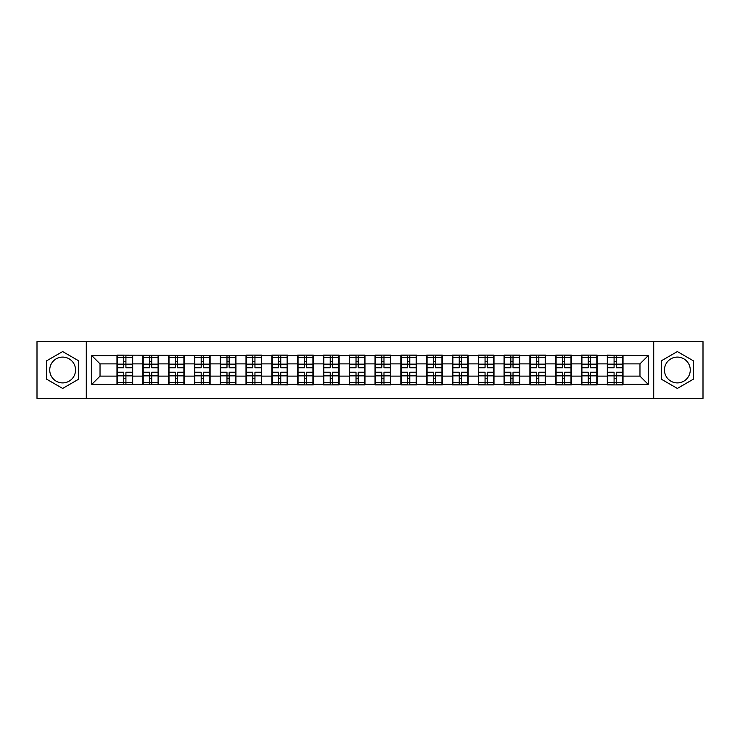 <?xml version="1.0" encoding="UTF-8"?>
<svg xmlns="http://www.w3.org/2000/svg" width="740" height="740" viewBox="0 0 740 740"><rect width="100%" height="100%" fill="white"/><g stroke="black" fill="none" stroke-linecap="round" stroke-linejoin="round"><path stroke-width="1.11" d="M677.359 357.096A12.904 12.904 0 0 0 664.455 370A12.904 12.904 0 0 0 677.359 382.904A12.904 12.904 0 0 0 690.263 370A12.904 12.904 0 0 0 677.359 357.096M62.641 382.904A12.904 12.904 0 0 1 49.737 370A12.904 12.904 0 0 1 62.641 357.096A12.904 12.904 0 0 1 75.545 370A12.904 12.904 0 0 1 62.641 382.904M653.707 398.37L703 398.37L703 341.63L653.707 341.63L653.707 398.37L86.293 398.37L86.293 341.63L37 341.63L37 398.37L86.293 398.37M653.707 341.63L86.293 341.63M639.971 376.124L639.971 363.877L623.015 363.877L623.015 376.124L639.971 376.124L648.24 384.393L648.24 355.607L607.299 355.108L607.299 363.877L597.208 363.877L597.208 376.124L607.299 376.124L607.299 363.877M648.24 384.393L623.015 384.393L623.015 384.893L607.299 384.893L607.299 384.393L597.208 384.393L597.208 384.893L581.492 384.893L581.492 384.393L571.4 384.393L571.4 384.893L555.694 384.893L555.694 384.393L545.602 384.393L545.602 384.893L529.886 384.893L529.886 384.393L519.795 384.393L519.795 384.893L504.079 384.893L504.079 384.393L493.987 384.393L493.987 384.893L478.271 384.893L478.271 384.393L468.18 384.393L468.18 384.893L452.464 384.893L452.464 384.393L442.372 384.393L442.372 384.893L426.656 384.893L426.656 384.393L416.565 384.393L416.565 384.893L400.849 384.893L400.849 384.393L390.757 384.393L390.757 384.893L375.041 384.893L375.041 384.393L364.959 384.393L364.959 384.893L349.243 384.893L349.243 384.393L339.151 384.393L339.151 384.893L323.436 384.893L323.436 384.393L313.344 384.393L313.344 384.893L297.628 384.893L297.628 384.393L287.536 384.393L287.536 384.893L91.76 384.393L91.76 355.607L116.985 355.607L116.985 363.877L100.029 363.877L100.029 376.124L116.985 376.124L116.985 363.877M607.299 355.607L597.208 355.607L597.208 355.108L581.492 355.108L581.492 355.607L571.4 355.607L571.4 355.108L555.694 355.108L555.694 355.607L545.602 355.607L545.602 355.108L529.886 355.108L529.886 355.607L519.795 355.607L519.795 355.108L504.079 355.108L504.079 355.607L493.987 355.607L493.987 355.108L478.271 355.108L478.271 355.607L468.18 355.607L468.18 355.108L452.464 355.108L452.464 355.607L442.372 355.607L442.372 355.108L426.656 355.108L426.656 355.607L416.565 355.607L416.565 355.108L400.849 355.108L400.849 355.607L390.757 355.607L390.757 355.108L375.041 355.108L375.041 355.607L364.959 355.607L364.959 355.108L349.243 355.108L349.243 355.607L339.151 355.607L339.151 355.108L323.436 355.108L323.436 355.607L313.344 355.607L313.344 355.108L297.628 355.108L297.628 355.607L287.536 355.607L287.536 355.108L271.821 355.108L271.821 355.607L261.729 355.607L261.729 355.108L246.013 355.108L246.013 355.607L116.985 355.108L116.985 355.607M607.299 376.124L607.299 384.393M597.208 376.124L597.208 384.393M597.208 355.607L597.208 363.877M571.4 376.124L581.492 376.124L581.492 363.877L571.4 363.877L571.4 384.393M581.492 376.124L581.492 384.393M581.492 355.607L581.492 363.877M571.4 355.607L571.4 363.877M545.602 376.124L555.694 376.124L555.694 363.877L545.602 363.877L545.602 384.393M555.694 376.124L555.694 384.393M555.694 355.607L555.694 363.877M545.602 355.607L545.602 363.877M519.795 376.124L529.886 376.124L529.886 363.877L519.795 363.877L519.795 384.393M529.886 376.124L529.886 384.393M529.886 355.607L529.886 363.877M519.795 355.607L519.795 363.877M493.987 376.124L504.079 376.124L504.079 363.877L493.987 363.877L493.987 384.393M504.079 376.124L504.079 384.393M504.079 355.607L504.079 363.877M493.987 355.607L493.987 363.877M468.18 376.124L478.271 376.124L478.271 363.877L468.18 363.877L468.18 384.393M478.271 376.124L478.271 384.393M478.271 355.607L478.271 363.877M468.18 355.607L468.18 363.877M442.372 376.124L452.464 376.124L452.464 363.877L442.372 363.877L442.372 384.393M452.464 376.124L452.464 384.393M452.464 355.607L452.464 363.877M442.372 355.607L442.372 363.877M416.565 376.124L426.656 376.124L426.656 363.877L416.565 363.877L416.565 384.393M426.656 376.124L426.656 384.393M426.656 355.607L426.656 363.877M416.565 355.607L416.565 363.877M390.757 376.124L400.849 376.124L400.849 363.877L390.757 363.877L390.757 384.393M400.849 376.124L400.849 384.393M400.849 355.607L400.849 363.877M390.757 355.607L390.757 363.877M364.959 376.124L375.041 376.124L375.041 363.877L364.959 363.877L364.959 384.393M375.041 376.124L375.041 384.393M375.041 355.607L375.041 363.877M364.959 355.607L364.959 363.877M339.151 376.124L349.243 376.124L349.243 363.877L339.151 363.877L339.151 384.393M349.243 376.124L349.243 384.393M349.243 355.607L349.243 363.877M339.151 355.607L339.151 363.877M313.344 376.124L323.436 376.124L323.436 363.877L313.344 363.877L313.344 384.393M323.436 376.124L323.436 384.393M323.436 355.607L323.436 363.877M313.344 355.607L313.344 363.877M287.536 376.124L297.628 376.124L297.628 363.877L287.536 363.877L287.536 384.393M297.628 376.124L297.628 384.393M297.628 355.607L297.628 363.877M287.536 355.607L287.536 363.877M261.729 376.124L271.821 376.124L271.821 363.877L261.729 363.877L261.729 384.393M271.821 376.124L271.821 384.393M271.821 355.607L271.821 363.877M261.729 355.607L261.729 363.877M235.921 376.124L246.013 376.124L246.013 363.877L235.921 363.877L235.921 384.393M246.013 376.124L246.013 384.393M246.013 355.607L246.013 363.877M235.921 355.607L235.921 363.877M210.114 376.124L220.206 376.124L220.206 363.877L210.114 363.877L210.114 384.393M220.206 376.124L220.206 384.393M220.206 355.607L220.206 363.877M210.114 355.607L210.114 363.877M184.306 376.124L194.398 376.124L194.398 363.877L184.306 363.877L184.306 384.393M194.398 376.124L194.398 384.393M194.398 355.607L194.398 363.877M184.306 355.607L184.306 363.877M158.508 376.124L168.6 376.124L168.6 363.877L158.508 363.877L158.508 384.393M168.6 376.124L168.6 384.393M168.6 355.607L168.6 363.877M158.508 355.607L158.508 363.877M132.701 376.124L142.792 376.124L142.792 363.877L132.701 363.877L132.701 384.393M142.792 376.124L142.792 384.393M142.792 355.607L142.792 363.877M132.701 355.607L132.701 363.877M116.985 376.124L116.985 384.393M100.029 376.124L91.76 384.393M91.76 355.607L100.029 363.877M623.015 376.124L623.015 384.393M623.015 355.607L623.015 363.877M648.24 355.607L639.971 363.877M62.641 351.565L46.675 360.787L46.675 379.213L62.641 388.435L78.607 379.213L78.607 360.787L62.641 351.565M661.394 379.213L677.359 388.435L693.324 379.213L693.324 360.787L677.359 351.565L661.394 360.787L661.394 379.213M132.284 372.229L132.284 384.476L125.92 384.476L125.92 372.229L132.284 372.229L132.284 355.524L125.92 355.524L125.92 357.346L132.284 357.346M117.401 364.136L123.765 364.136L123.765 355.524L117.401 355.524L117.401 372.229L123.765 372.229L123.765 384.476L117.401 384.476L117.401 382.654L123.765 382.654M123.765 361.74L125.92 361.74M125.92 357.596L123.765 357.596M123.765 364.154L125.92 364.154M123.765 364.136L123.765 367.771L117.401 367.771M117.401 357.346L123.765 357.346M123.765 375.846L125.92 375.846M123.765 382.404L125.92 382.404M123.765 378.26L125.92 378.26M117.401 372.229L117.401 382.654M125.92 382.654L132.284 382.654M125.92 357.346L125.92 367.771L132.284 367.771M158.092 372.229L158.092 384.476L151.719 384.476L151.719 372.229L158.092 372.229L158.092 355.524L151.719 355.524L151.719 357.346L158.092 357.346M143.199 364.136L149.572 364.136L149.572 355.524L143.199 355.524L143.199 372.229L149.572 372.229L149.572 384.476L143.199 384.476L143.199 382.654L149.572 382.654M149.572 361.74L151.719 361.74M151.719 357.596L149.572 357.596M149.572 364.154L151.719 364.154M149.572 364.136L149.572 367.771L143.199 367.771M143.199 357.346L149.572 357.346M149.572 375.846L151.719 375.846M149.572 382.404L151.719 382.404M149.572 378.26L151.719 378.26M143.199 372.229L143.199 382.654M151.719 382.654L158.092 382.654M151.719 357.346L151.719 367.771L158.092 367.771M183.899 372.229L183.899 384.476L177.526 384.476L177.526 372.229L183.899 372.229L183.899 355.524L177.526 355.524L177.526 357.346L183.899 357.346M169.007 364.136L175.38 364.136L175.38 355.524L169.007 355.524L169.007 372.229L175.38 372.229L175.38 384.476L169.007 384.476L169.007 382.654L175.38 382.654M175.38 361.74L177.526 361.74M177.526 357.596L175.38 357.596M175.38 364.154L177.526 364.154M175.38 364.136L175.38 367.771L169.007 367.771M169.007 357.346L175.38 357.346M175.38 375.846L177.526 375.846M175.38 382.404L177.526 382.404M175.38 378.26L177.526 378.26M169.007 372.229L169.007 382.654M177.526 382.654L183.899 382.654M177.526 357.346L177.526 367.771L183.899 367.771M209.707 372.229L209.707 384.476L203.334 384.476L203.334 372.229L209.707 372.229L209.707 355.524L203.334 355.524L203.334 357.346L209.707 357.346M194.814 364.136L201.188 364.136L201.188 355.524L194.814 355.524L194.814 372.229L201.188 372.229L201.188 384.476L194.814 384.476L194.814 382.654L201.188 382.654M201.188 361.74L203.334 361.74M203.334 357.596L201.188 357.596M201.188 364.154L203.334 364.154M201.188 364.136L201.188 367.771L194.814 367.771M194.814 357.346L201.188 357.346M201.188 375.846L203.334 375.846M201.188 382.404L203.334 382.404M201.188 378.26L203.334 378.26M194.814 372.229L194.814 382.654M203.334 382.654L209.707 382.654M203.334 357.346L203.334 367.771L209.707 367.771M235.514 372.229L235.514 384.476L229.141 384.476L229.141 372.229L235.514 372.229L235.514 355.524L229.141 355.524L229.141 357.346L235.514 357.346M220.622 364.136L226.986 364.136L226.986 355.524L220.622 355.524L220.622 372.229L226.986 372.229L226.986 384.476L220.622 384.476L220.622 382.654L226.986 382.654M226.986 361.74L229.141 361.74M229.141 357.596L226.986 357.596M226.986 364.154L229.141 364.154M226.986 364.136L226.986 367.771L220.622 367.771M220.622 357.346L226.986 357.346M226.986 375.846L229.141 375.846M226.986 382.404L229.141 382.404M226.986 378.26L229.141 378.26M220.622 372.229L220.622 382.654M229.141 382.654L235.514 382.654M229.141 357.346L229.141 367.771L235.514 367.771M261.312 372.229L261.312 384.476L254.949 384.476L254.949 372.229L261.312 372.229L261.312 355.524L254.949 355.524L254.949 357.346L261.312 357.346M246.429 364.136L252.793 364.136L252.793 355.524L246.429 355.524L246.429 372.229L252.793 372.229L252.793 384.476L246.429 384.476L246.429 382.654L252.793 382.654M252.793 361.74L254.949 361.74M254.949 357.596L252.793 357.596M252.793 364.154L254.949 364.154M252.793 364.136L252.793 367.771L246.429 367.771M246.429 357.346L252.793 357.346M252.793 375.846L254.949 375.846M252.793 382.404L254.949 382.404M252.793 378.26L254.949 378.26M246.429 372.229L246.429 382.654M254.949 382.654L261.312 382.654M254.949 357.346L254.949 367.771L261.312 367.771M287.12 372.229L287.12 384.476L280.756 384.476L280.756 372.229L287.12 372.229L287.12 355.524L280.756 355.524L280.756 357.346L287.12 357.346M272.237 364.136L278.601 364.136L278.601 355.524L272.237 355.524L272.237 372.229L278.601 372.229L278.601 384.476L272.237 384.476L272.237 382.654L278.601 382.654M278.601 361.74L280.756 361.74M280.756 357.596L278.601 357.596M278.601 364.154L280.756 364.154M278.601 364.136L278.601 367.771L272.237 367.771M272.237 357.346L278.601 357.346M278.601 375.846L280.756 375.846M278.601 382.404L280.756 382.404M278.601 378.26L280.756 378.26M272.237 372.229L272.237 382.654M280.756 382.654L287.12 382.654M280.756 357.346L280.756 367.771L287.12 367.771M312.928 372.229L312.928 384.476L306.564 384.476L306.564 372.229L312.928 372.229L312.928 355.524L306.564 355.524L306.564 357.346L312.928 357.346M298.044 364.136L304.408 364.136L304.408 355.524L298.044 355.524L298.044 372.229L304.408 372.229L304.408 384.476L298.044 384.476L298.044 382.654L304.408 382.654M304.408 361.74L306.564 361.74M306.564 357.596L304.408 357.596M304.408 364.154L306.564 364.154M304.408 364.136L304.408 367.771L298.044 367.771M298.044 357.346L304.408 357.346M304.408 375.846L306.564 375.846M304.408 382.404L306.564 382.404M304.408 378.26L306.564 378.26M298.044 372.229L298.044 382.654M306.564 382.654L312.928 382.654M306.564 357.346L306.564 367.771L312.928 367.771M338.735 372.229L338.735 384.476L332.362 384.476L332.362 372.229L338.735 372.229L338.735 355.524L332.362 355.524L332.362 357.346L338.735 357.346M323.843 364.136L330.216 364.136L330.216 355.524L323.843 355.524L323.843 372.229L330.216 372.229L330.216 384.476L323.843 384.476L323.843 382.654L330.216 382.654M330.216 361.74L332.362 361.74M332.362 357.596L330.216 357.596M330.216 364.154L332.362 364.154M330.216 364.136L330.216 367.771L323.843 367.771M323.843 357.346L330.216 357.346M330.216 375.846L332.362 375.846M330.216 382.404L332.362 382.404M330.216 378.26L332.362 378.26M323.843 372.229L323.843 382.654M332.362 382.654L338.735 382.654M332.362 357.346L332.362 367.771L338.735 367.771M364.543 372.229L364.543 384.476L358.169 384.476L358.169 372.229L364.543 372.229L364.543 355.524L358.169 355.524L358.169 357.346L364.543 357.346M349.65 364.136L356.023 364.136L356.023 355.524L349.65 355.524L349.65 372.229L356.023 372.229L356.023 384.476L349.65 384.476L349.65 382.654L356.023 382.654M356.023 361.74L358.169 361.74M358.169 357.596L356.023 357.596M356.023 364.154L358.169 364.154M356.023 364.136L356.023 367.771L349.65 367.771M349.65 357.346L356.023 357.346M356.023 375.846L358.169 375.846M356.023 382.404L358.169 382.404M356.023 378.26L358.169 378.26M349.65 372.229L349.65 382.654M358.169 382.654L364.543 382.654M358.169 357.346L358.169 367.771L364.543 367.771M390.35 372.229L390.35 384.476L383.977 384.476L383.977 372.229L390.35 372.229L390.35 355.524L383.977 355.524L383.977 357.346L390.35 357.346M375.457 364.136L381.831 364.136L381.831 355.524L375.457 355.524L375.457 372.229L381.831 372.229L381.831 384.476L375.457 384.476L375.457 382.654L381.831 382.654M381.831 361.74L383.977 361.74M383.977 357.596L381.831 357.596M381.831 364.154L383.977 364.154M381.831 364.136L381.831 367.771L375.457 367.771M375.457 357.346L381.831 357.346M381.831 375.846L383.977 375.846M381.831 382.404L383.977 382.404M381.831 378.26L383.977 378.26M375.457 372.229L375.457 382.654M383.977 382.654L390.35 382.654M383.977 357.346L383.977 367.771L390.35 367.771M416.158 372.229L416.158 384.476L409.784 384.476L409.784 372.229L416.158 372.229L416.158 355.524L409.784 355.524L409.784 357.346L416.158 357.346M401.265 364.136L407.638 364.136L407.638 355.524L401.265 355.524L401.265 372.229L407.638 372.229L407.638 384.476L401.265 384.476L401.265 382.654L407.638 382.654M407.638 361.74L409.784 361.74M409.784 357.596L407.638 357.596M407.638 364.154L409.784 364.154M407.638 364.136L407.638 367.771L401.265 367.771M401.265 357.346L407.638 357.346M407.638 375.846L409.784 375.846M407.638 382.404L409.784 382.404M407.638 378.26L409.784 378.26M401.265 372.229L401.265 382.654M409.784 382.654L416.158 382.654M409.784 357.346L409.784 367.771L416.158 367.771M441.956 372.229L441.956 384.476L435.592 384.476L435.592 372.229L441.956 372.229L441.956 355.524L435.592 355.524L435.592 357.346L441.956 357.346M427.072 364.136L433.437 364.136L433.437 355.524L427.072 355.524L427.072 372.229L433.437 372.229L433.437 384.476L427.072 384.476L427.072 382.654L433.437 382.654M433.437 361.74L435.592 361.74M435.592 357.596L433.437 357.596M433.437 364.154L435.592 364.154M433.437 364.136L433.437 367.771L427.072 367.771M427.072 357.346L433.437 357.346M433.437 375.846L435.592 375.846M433.437 382.404L435.592 382.404M433.437 378.26L435.592 378.26M427.072 372.229L427.072 382.654M435.592 382.654L441.956 382.654M435.592 357.346L435.592 367.771L441.956 367.771M467.763 372.229L467.763 384.476L461.399 384.476L461.399 372.229L467.763 372.229L467.763 355.524L461.399 355.524L461.399 357.346L467.763 357.346M452.88 364.136L459.244 364.136L459.244 355.524L452.88 355.524L452.88 372.229L459.244 372.229L459.244 384.476L452.88 384.476L452.88 382.654L459.244 382.654M459.244 361.74L461.399 361.74M461.399 357.596L459.244 357.596M459.244 364.154L461.399 364.154M459.244 364.136L459.244 367.771L452.88 367.771M452.88 357.346L459.244 357.346M459.244 375.846L461.399 375.846M459.244 382.404L461.399 382.404M459.244 378.26L461.399 378.26M452.88 372.229L452.88 382.654M461.399 382.654L467.763 382.654M461.399 357.346L461.399 367.771L467.763 367.771M493.571 372.229L493.571 384.476L487.207 384.476L487.207 372.229L493.571 372.229L493.571 355.524L487.207 355.524L487.207 357.346L493.571 357.346M478.688 364.136L485.052 364.136L485.052 355.524L478.688 355.524L478.688 372.229L485.052 372.229L485.052 384.476L478.688 384.476L478.688 382.654L485.052 382.654M485.052 361.74L487.207 361.74M487.207 357.596L485.052 357.596M485.052 364.154L487.207 364.154M485.052 364.136L485.052 367.771L478.688 367.771M478.688 357.346L485.052 357.346M485.052 375.846L487.207 375.846M485.052 382.404L487.207 382.404M485.052 378.26L487.207 378.26M478.688 372.229L478.688 382.654M487.207 382.654L493.571 382.654M487.207 357.346L487.207 367.771L493.571 367.771M519.378 372.229L519.378 384.476L513.014 384.476L513.014 372.229L519.378 372.229L519.378 355.524L513.014 355.524L513.014 357.346L519.378 357.346M504.486 364.136L510.859 364.136L510.859 355.524L504.486 355.524L504.486 372.229L510.859 372.229L510.859 384.476L504.486 384.476L504.486 382.654L510.859 382.654M510.859 361.74L513.014 361.74M513.014 357.596L510.859 357.596M510.859 364.154L513.014 364.154M510.859 364.136L510.859 367.771L504.486 367.771M504.486 357.346L510.859 357.346M510.859 375.846L513.014 375.846M510.859 382.404L513.014 382.404M510.859 378.26L513.014 378.26M504.486 372.229L504.486 382.654M513.014 382.654L519.378 382.654M513.014 357.346L513.014 367.771L519.378 367.771M545.186 372.229L545.186 384.476L538.812 384.476L538.812 372.229L545.186 372.229L545.186 355.524L538.812 355.524L538.812 357.346L545.186 357.346M530.293 364.136L536.666 364.136L536.666 355.524L530.293 355.524L530.293 372.229L536.666 372.229L536.666 384.476L530.293 384.476L530.293 382.654L536.666 382.654M536.666 361.74L538.812 361.74M538.812 357.596L536.666 357.596M536.666 364.154L538.812 364.154M536.666 364.136L536.666 367.771L530.293 367.771M530.293 357.346L536.666 357.346M536.666 375.846L538.812 375.846M536.666 382.404L538.812 382.404M536.666 378.26L538.812 378.26M530.293 372.229L530.293 382.654M538.812 382.654L545.186 382.654M538.812 357.346L538.812 367.771L545.186 367.771M570.993 372.229L570.993 384.476L564.62 384.476L564.62 372.229L570.993 372.229L570.993 355.524L564.62 355.524L564.62 357.346L570.993 357.346M556.101 364.136L562.474 364.136L562.474 355.524L556.101 355.524L556.101 372.229L562.474 372.229L562.474 384.476L556.101 384.476L556.101 382.654L562.474 382.654M562.474 361.74L564.62 361.74M564.62 357.596L562.474 357.596M562.474 364.154L564.62 364.154M562.474 364.136L562.474 367.771L556.101 367.771M556.101 357.346L562.474 357.346M562.474 375.846L564.62 375.846M562.474 382.404L564.62 382.404M562.474 378.26L564.62 378.26M556.101 372.229L556.101 382.654M564.62 382.654L570.993 382.654M564.62 357.346L564.62 367.771L570.993 367.771M596.801 372.229L596.801 384.476L590.428 384.476L590.428 372.229L596.801 372.229L596.801 355.524L590.428 355.524L590.428 357.346L596.801 357.346M581.908 364.136L588.282 364.136L588.282 355.524L581.908 355.524L581.908 372.229L588.282 372.229L588.282 384.476L581.908 384.476L581.908 382.654L588.282 382.654M588.282 361.74L590.428 361.74M590.428 357.596L588.282 357.596M588.282 364.154L590.428 364.154M588.282 364.136L588.282 367.771L581.908 367.771M581.908 357.346L588.282 357.346M588.282 375.846L590.428 375.846M588.282 382.404L590.428 382.404M588.282 378.26L590.428 378.26M581.908 372.229L581.908 382.654M590.428 382.654L596.801 382.654M590.428 357.346L590.428 367.771L596.801 367.771M622.599 372.229L622.599 384.476L616.235 384.476L616.235 372.229L622.599 372.229L622.599 355.524L616.235 355.524L616.235 357.346L622.599 357.346M607.716 364.136L614.08 364.136L614.08 355.524L607.716 355.524L607.716 372.229L614.08 372.229L614.08 384.476L607.716 384.476L607.716 382.654L614.08 382.654M614.08 361.74L616.235 361.74M616.235 357.596L614.08 357.596M614.08 364.154L616.235 364.154M614.08 364.136L614.08 367.771L607.716 367.771M607.716 357.346L614.08 357.346M614.08 375.846L616.235 375.846M614.08 382.404L616.235 382.404M614.08 378.26L616.235 378.26M607.716 372.229L607.716 382.654M616.235 382.654L622.599 382.654M616.235 357.346L616.235 367.771L622.599 367.771M117.401 375.865L123.765 375.865M125.92 375.865L132.284 375.865M125.92 364.136L132.284 364.136M143.199 375.865L149.572 375.865M151.719 375.865L158.092 375.865M151.719 364.136L158.092 364.136M169.007 375.865L175.38 375.865M177.526 375.865L183.899 375.865M177.526 364.136L183.899 364.136M194.814 375.865L201.188 375.865M203.334 375.865L209.707 375.865M203.334 364.136L209.707 364.136M220.622 375.865L226.986 375.865M229.141 375.865L235.514 375.865M229.141 364.136L235.514 364.136M246.429 375.865L252.793 375.865M254.949 375.865L261.312 375.865M254.949 364.136L261.312 364.136M272.237 375.865L278.601 375.865M280.756 375.865L287.12 375.865M280.756 364.136L287.12 364.136M298.044 375.865L304.408 375.865M306.564 375.865L312.928 375.865M306.564 364.136L312.928 364.136M323.843 375.865L330.216 375.865M332.362 375.865L338.735 375.865M332.362 364.136L338.735 364.136M349.65 375.865L356.023 375.865M358.169 375.865L364.543 375.865M358.169 364.136L364.543 364.136M375.457 375.865L381.831 375.865M383.977 375.865L390.35 375.865M383.977 364.136L390.35 364.136M401.265 375.865L407.638 375.865M409.784 375.865L416.158 375.865M409.784 364.136L416.158 364.136M427.072 375.865L433.437 375.865M435.592 375.865L441.956 375.865M435.592 364.136L441.956 364.136M452.88 375.865L459.244 375.865M461.399 375.865L467.763 375.865M461.399 364.136L467.763 364.136M478.688 375.865L485.052 375.865M487.207 375.865L493.571 375.865M487.207 364.136L493.571 364.136M504.486 375.865L510.859 375.865M513.014 375.865L519.378 375.865M513.014 364.136L519.378 364.136M530.293 375.865L536.666 375.865M538.812 375.865L545.186 375.865M538.812 364.136L545.186 364.136M556.101 375.865L562.474 375.865M564.62 375.865L570.993 375.865M564.62 364.136L570.993 364.136M581.908 375.865L588.282 375.865M590.428 375.865L596.801 375.865M590.428 364.136L596.801 364.136M607.716 375.865L614.08 375.865M616.235 375.865L622.599 375.865M616.235 364.136L622.599 364.136"/></g></svg>
